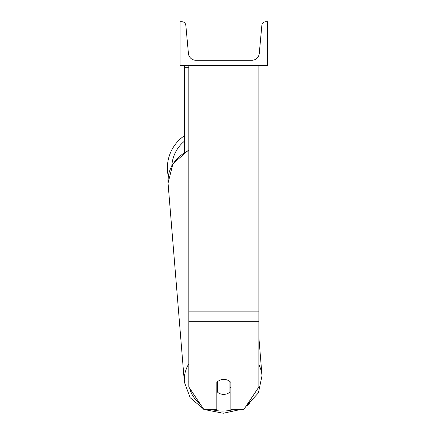 <?xml version="1.0" encoding="UTF-8"?>
<svg xmlns="http://www.w3.org/2000/svg" width="435" height="435" viewBox="0 0 435 435"><rect width="100%" height="100%" fill="white"/><g stroke="black" fill="none" stroke-linecap="round" stroke-linejoin="round"><path stroke-width="0.65" d="M258.863 321.318L188.833 321.318L188.833 386.981L203.993 409.721L216.842 409.721L216.842 382.43A8.754 7.58 0 0 1 223.846 379.402A8.754 7.58 0 0 1 230.849 382.43L230.849 409.721L243.698 409.721L258.863 386.981L258.863 65.516M188.833 321.318L188.833 65.516M188.833 67.708L184.456 67.708L184.456 152.299M184.456 65.516L184.456 67.708M188.833 363.78A38.954 33.707 175.3 0 0 184.364 382.109L168.051 183.135L168.28 176.224A38.954 38.954 0 0 1 184.456 135.709A38.954 38.954 0 0 0 167.388 167.937M267.612 65.516L180.079 65.516L180.079 21.75L181.917 21.75A3.937 3.937 0 0 1 185.837 25.328L188.426 53.505A7.438 7.438 0 0 0 195.837 60.264L251.86 60.264A7.438 7.438 0 0 0 259.265 53.505L261.854 25.328A3.937 3.937 0 0 1 265.78 21.75L267.612 21.75L267.612 65.516M216.842 387.911A8.754 7.574 175.3 0 0 217.386 388.406L217.707 392.343A8.754 7.574 175.3 0 0 223.829 394.382A8.754 7.574 175.3 0 0 229.952 392.087L229.952 381.549M217.707 392.343L217.707 381.577M229.952 387.857A8.754 7.574 175.3 0 0 230.849 386.84M217.386 388.406L217.386 381.865M258.863 311.884L188.833 311.884M184.456 141.163A34.577 34.577 0 0 0 171.841 165.626M232.823 409.721A34.577 29.917 -4.7 0 1 223.367 411.059A34.577 29.917 -4.7 0 1 212.351 409.721M199.888 403.566A34.577 29.917 -4.7 0 1 189.595 388.129M188.833 382.675A34.577 29.917 -4.7 0 1 188.833 380.973M188.833 149.868L172.923 163.777L168.051 183.135A38.954 33.707 -4.7 0 1 188.833 150.434M254.274 393.86A34.577 29.917 -4.7 0 1 251.941 397.356M249.913 403.403L245.933 406.372L258.417 392.897L262.011 375.748A38.954 33.707 175.3 0 0 258.863 364.709M239.674 409.721L223.275 413.25L239.674 409.721M184.364 382.109L190.144 397.693L203.428 408.873M205.238 409.721L223.275 413.25M262.011 375.748L258.863 337.332"/></g></svg>

